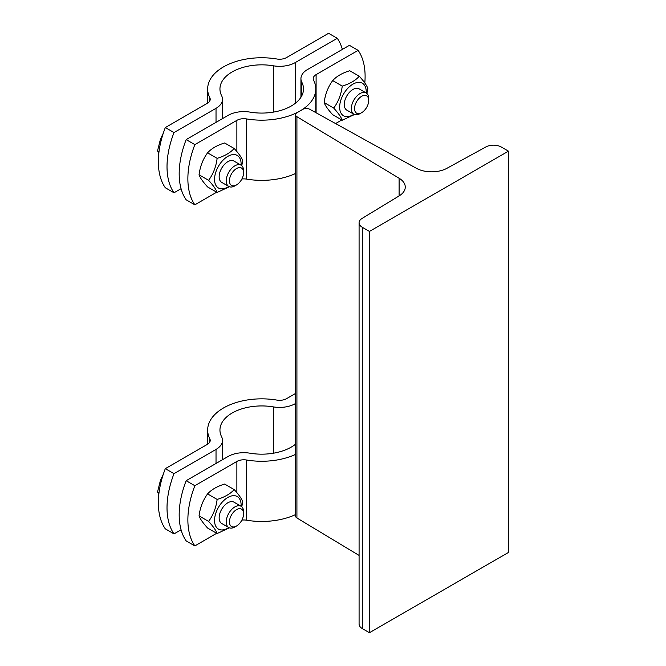<?xml version="1.0" encoding="UTF-8"?>
<svg xmlns="http://www.w3.org/2000/svg" width="666" height="666" viewBox="0 0 666 666"><rect width="100%" height="100%" fill="white"/><g stroke="black" fill="none" stroke-linecap="round" stroke-linejoin="round"><path stroke-width="1" d="M309.782 109.282L416.358 168.282A22.12 12.771 0 0 0 446.894 168.323L485.897 146.928A11.056 6.385 180 0 1 501.332 147.044L508.458 151.157L369.455 231.41L362.321 227.297A11.056 6.385 180 0 1 359.082 222.785A11.056 6.385 180 0 1 362.129 218.39L399.184 195.871A22.12 12.771 0 0 0 405.261 187.079A22.12 12.771 0 0 0 399.109 178.238L296.919 116.708A4.912 2.839 180 0 1 295.554 114.743A4.912 2.839 180 0 1 296.994 112.737L302.905 109.324A4.912 2.839 180 0 1 309.782 109.282M369.455 231.41L369.455 632.7L508.458 552.447L508.458 151.157M369.455 632.7L362.321 628.587A11.056 6.385 180 0 1 359.082 624.067L359.082 222.785M359.082 555.427L296.919 517.99A4.912 2.839 180 0 1 295.554 516.025L295.554 114.743M186.164 480.694L194.855 485.714A73.718 42.566 120 0 0 194.855 545.904L186.164 540.884A73.718 42.566 -60 0 1 186.164 480.694L228.188 456.435A22.12 12.771 180 0 1 250.016 453.205A41.775 24.118 0 0 0 295.554 444.197M295.554 454.395A54.063 31.21 180 0 1 246.578 460.015A9.832 5.678 0 0 0 236.871 461.446L194.855 485.714M241.883 520.096A9.832 5.678 180 0 1 246.578 520.213A54.063 31.21 0 0 0 295.554 514.593M194.855 545.904L216.7 533.291M208.608 521.411C213.228 515.109 216.075 507.783 217.133 499.433C224.6 497.177 230.286 493.897 234.191 489.585L224.633 484.065C217.174 486.322 211.488 489.602 207.576 493.914C202.964 500.216 200.116 507.542 199.051 515.892C200.116 518.906 202.964 522.952 207.576 528.021L217.133 533.541C216.075 530.527 213.228 526.481 208.608 521.411L199.051 515.892M241.092 506.285A18.798 10.856 120 0 0 228.321 497.194A18.798 10.856 120 0 0 214.544 520.487A18.798 10.856 120 0 0 228.804 527.564M229.395 527.838L217.133 533.541M234.191 489.585C238.811 494.655 241.65 498.701 242.715 501.714L241.791 506.793M243.614 513.736A10.023 5.786 -60 0 1 243.614 513.744L243.614 511.896A12.288 7.093 120 0 0 241.067 506.268L233.982 502.172A12.288 7.093 120 0 0 224.509 505.469A12.288 7.093 120 0 0 219.147 517.832A12.288 7.093 120 0 0 221.695 523.459L228.779 527.547A12.288 7.093 120 0 0 234.923 526.939L236.522 526.015A10.023 5.786 -60 0 1 229.437 521.928A10.023 5.786 -60 0 1 236.522 509.648A10.023 5.786 -60 0 1 243.614 513.736A10.023 5.786 -60 0 1 236.522 526.015M217.133 499.433L207.576 493.914M241.067 506.268A12.288 7.093 120 0 0 228.779 513.361A12.288 7.093 120 0 0 228.779 527.547M295.554 403.496L295.254 403.671A22.12 12.771 180 0 1 273.418 406.901A41.775 24.118 0 0 0 219.946 430.053A41.775 24.118 0 0 0 221.62 436.804A22.12 12.771 180 0 1 222.502 440.384A22.12 12.771 180 0 1 216.025 449.408L174.001 473.676A73.718 42.566 120 0 0 174.001 533.866L181.069 529.786M174.001 533.866L165.318 528.846A73.718 42.566 -60 0 1 165.318 468.656L207.334 444.397A9.832 5.678 0 0 0 210.215 440.384A9.832 5.678 0 0 0 209.823 438.794A54.063 31.21 180 0 1 207.659 430.053A54.063 31.21 180 0 1 276.865 400.091A9.832 5.678 0 0 0 286.563 398.651L295.554 393.464M165.318 468.656L174.001 473.676M163.287 474.3L160.481 480.178L157.542 491.924L158.791 494.555M158.999 492.765L157.542 491.924M313.619 80.22A54.063 31.21 180 0 1 315.784 88.961A54.063 31.21 180 0 1 299.95 111.031A54.063 31.21 180 0 1 246.578 118.923A9.832 5.678 0 0 0 236.871 120.355L194.855 144.614A73.718 42.566 120 0 0 194.855 204.812L186.164 199.792A73.718 42.566 -60 0 1 186.164 139.602L228.188 115.343A22.12 12.771 180 0 1 250.016 112.113A41.775 24.118 0 0 0 303.496 88.961A41.775 24.118 0 0 0 301.823 82.201A22.12 12.771 180 0 1 300.94 78.63A22.12 12.771 180 0 1 307.417 69.597L349.434 45.338L358.125 50.358L316.1 74.617A9.832 5.678 0 0 0 313.228 78.63A9.832 5.678 0 0 0 313.619 80.22M186.164 139.602L194.855 144.614M364.81 82.992A73.718 42.566 120 0 0 358.125 50.358M335.581 123.56L341.808 119.963M241.883 178.996A9.832 5.678 180 0 1 246.578 179.112A54.063 31.21 0 0 0 295.554 173.493M194.855 204.812L216.7 192.199M333.716 108.083C338.336 101.781 341.183 94.455 342.249 86.105C349.708 83.849 355.394 80.569 359.299 76.257L349.742 70.746C342.282 73.002 336.596 76.282 332.692 80.586C328.072 86.888 325.224 94.214 324.159 102.564C325.224 105.586 328.072 109.632 332.692 114.702L342.249 120.213C341.183 117.199 338.336 113.153 333.716 108.083L324.159 102.564M366.2 92.957A18.798 10.856 120 0 0 353.43 83.874A18.798 10.856 120 0 0 339.652 107.168A18.798 10.856 120 0 0 353.912 114.244M354.503 114.519L342.249 120.213M359.299 76.257C363.919 81.327 366.758 85.373 367.823 88.395L366.899 93.473M368.723 100.416L368.723 98.568A12.288 7.093 120 0 0 366.175 92.949L359.091 88.853A12.288 7.093 120 0 0 349.617 92.141A12.288 7.093 120 0 0 344.255 104.512A12.288 7.093 120 0 0 346.803 110.131L353.887 114.227A12.288 7.093 120 0 0 360.031 113.62L361.63 112.696A10.023 5.786 -60 0 1 354.545 108.6A10.023 5.786 -60 0 1 361.63 96.32A10.023 5.786 -60 0 1 368.723 100.416A10.023 5.786 -60 0 1 361.63 112.696M342.249 86.105L332.692 80.586M208.608 180.32C213.228 174.017 216.075 166.691 217.133 158.341C224.6 156.085 230.286 152.797 234.191 148.493L224.633 142.974C217.174 145.23 211.488 148.51 207.576 152.822C202.964 159.116 200.116 166.442 199.051 174.8C200.116 177.814 202.964 181.86 207.576 186.93L217.133 192.449C216.075 189.427 213.228 185.389 208.608 180.32L199.051 174.8M241.092 165.193A18.798 10.856 120 0 0 228.321 156.102A18.798 10.856 120 0 0 214.544 179.395A18.798 10.856 120 0 0 228.804 186.472M229.395 186.746L217.133 192.449M234.191 148.493C238.811 153.563 241.65 157.609 242.715 160.623L241.791 165.701M243.614 172.644L243.614 170.796A12.288 7.093 120 0 0 241.067 165.176L233.982 161.08A12.288 7.093 120 0 0 224.509 164.377A12.288 7.093 120 0 0 219.147 176.74A12.288 7.093 120 0 0 221.695 182.367L228.779 186.455A12.288 7.093 120 0 0 234.923 185.847L236.522 184.923A10.023 5.786 -60 0 1 229.437 180.836A10.023 5.786 -60 0 1 236.522 168.556A10.023 5.786 -60 0 1 243.614 172.644A10.023 5.786 -60 0 1 236.522 184.923M217.133 158.341L207.576 152.822M241.067 165.176A12.288 7.093 120 0 0 228.779 172.269A12.288 7.093 120 0 0 228.779 186.455M366.175 92.949A12.288 7.093 120 0 0 353.887 100.042A12.288 7.093 120 0 0 353.887 114.227M342.366 49.417A73.718 42.566 120 0 0 337.271 38.32L295.254 62.579A22.12 12.771 180 0 1 273.418 65.809A41.775 24.118 0 0 0 219.946 88.961A41.775 24.118 0 0 0 221.62 95.713A22.12 12.771 180 0 1 222.502 99.292A22.12 12.771 180 0 1 216.025 108.317L174.001 132.576A73.718 42.566 120 0 0 174.001 192.774L181.069 188.694M174.001 192.774L165.318 187.754A73.718 42.566 -60 0 1 165.318 127.564L207.334 103.305A9.832 5.678 0 0 0 210.215 99.292A9.832 5.678 0 0 0 209.823 97.702A54.063 31.21 180 0 1 207.659 88.961A54.063 31.21 180 0 1 276.865 58.999A9.832 5.678 0 0 0 286.563 57.559L328.588 33.3L337.271 38.32M165.318 127.564L174.001 132.576M163.287 133.2L160.481 139.077L157.542 150.832L158.791 153.463M158.999 151.673L157.542 150.832M362.321 628.587L362.321 227.297M399.109 195.912L399.109 178.238M296.919 517.99L296.919 116.708M246.578 520.213L246.578 460.015M236.871 461.446L236.871 492.673M216.025 449.408L216.025 463.453M295.254 444.438L295.254 403.671M209.823 438.794L209.823 441.974M273.418 406.901L273.418 453.205M316.1 112.779L316.1 74.617M246.578 179.112L246.578 118.923M236.871 120.355L236.871 151.582M301.823 95.713L301.823 82.201M216.025 108.317L216.025 122.361M295.254 103.347L295.254 62.579M209.823 97.702L209.823 100.882M273.418 65.809L273.418 112.113M207.659 444.197L207.659 430.053M222.502 459.715L222.502 440.384M315.784 112.604L315.784 88.961M300.94 78.63L300.94 97.269M207.659 103.105L207.659 88.961M222.502 118.623L222.502 99.292"/></g></svg>
